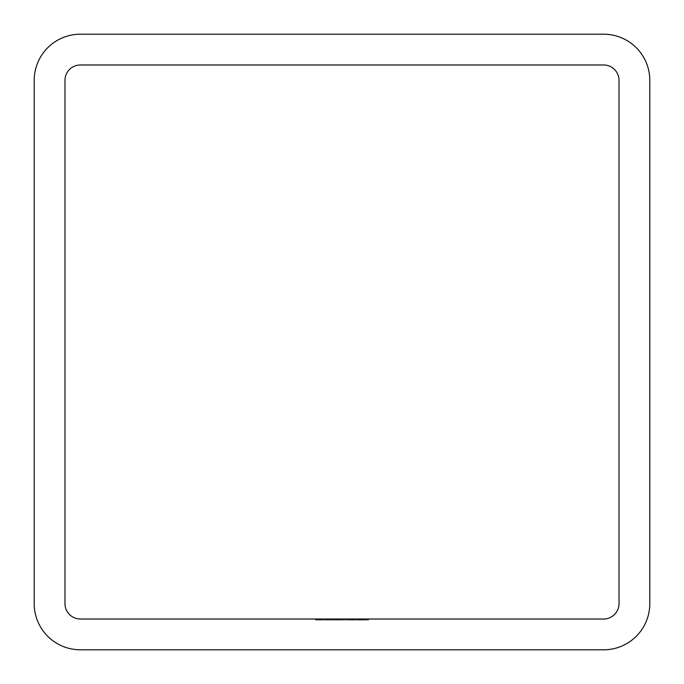 <?xml version="1.0" encoding="UTF-8"?>
<svg xmlns="http://www.w3.org/2000/svg" width="684" height="684" viewBox="0 0 684 684"><rect width="100%" height="100%" fill="white"/><g stroke="black" fill="none" stroke-linecap="round" stroke-linejoin="round"><path stroke-width="0.51" stroke-dasharray="3.42 2.56" d="M354.739 619.02L357.869 619.02L354.739 619.02L354.739 620.046L354.739 619.02M344.71 619.02L347.848 619.02L344.71 619.02L344.71 620.046L344.71 619.02M333.51 619.02L337.614 619.02L332.604 619.02L333.51 619.02L333.51 620.046L335.947 620.046L335.947 619.02M327.696 620.046L324.883 620.046L324.909 619.02L327.696 619.02L322.891 619.02L326.969 619.02L324.909 619.02L324.883 620.046L321.454 620.046L325.977 620.046L322.164 620.046L322.164 619.02L321.454 619.02L325.977 619.02L322.164 619.02L322.164 620.046L324.883 620.046L324.883 619.02L324.909 620.046L327.696 620.046L327.696 619.02M328.063 619.02L328.79 619.02L328.063 619.02L328.063 620.046L328.063 619.02M338.187 619.02L347.062 619.02L338.187 619.02L338.187 620.046L338.187 619.02M363.349 619.02L368.573 619.02L363.349 619.02L363.349 620.046L363.349 619.02M351.627 620.046L348.524 620.046L354.055 620.046L354.055 619.02L354.791 619.02L348.524 619.02L354.055 619.02L351.661 619.02L354.055 619.02L354.055 620.046L354.791 620.046L354.791 619.02L354.791 620.046L354.055 620.046L354.055 619.02L354.055 620.046L351.627 620.046L351.627 619.02M315.64 619.02L319.608 619.02L315.64 619.02L315.64 620.046L315.64 619.02M80.37 619.02L603.63 619.02A15.39 15.39 0 0 0 619.02 603.63L619.02 80.37A15.39 15.39 0 0 0 603.63 64.98L80.37 64.98A15.39 15.39 0 0 0 64.98 80.37L64.98 603.63A15.39 15.39 0 0 0 80.37 619.02M365.701 619.02L368.206 619.02L365.701 619.02L365.701 620.046L363.922 620.046L363.922 619.02L363.922 620.046L368.206 620.046L368.206 619.02L368.206 620.046L366.427 620.046L366.427 619.02L366.427 620.046L365.701 620.046L365.701 619.02M356.458 619.02L361.682 619.02L356.458 619.02L356.458 620.046L356.458 619.02M317.222 619.02L321.326 619.02L316.316 619.02L317.222 619.02L317.222 620.046L319.659 620.046L319.659 619.02M330.252 620.046L335.784 620.046L335.784 619.02L336.519 619.02L330.252 619.02L335.784 619.02L330.988 619.02L335.784 619.02L335.784 620.046L336.519 620.046L336.519 619.02L336.519 620.046L335.784 620.046L335.784 619.02L335.784 620.046L333.356 620.046L333.356 619.02L333.382 620.046L330.252 620.046L330.252 619.02M323.549 619.02L326.704 619.02L321.377 619.02L323.549 619.02L323.549 620.046L325.738 620.046L325.738 619.02M328.423 619.02L331.56 619.02L328.423 619.02L328.423 620.046L328.423 619.02M338.452 620.046L341.171 620.046L341.171 619.02L338.452 619.02L343.984 619.02L339.178 619.02L343.257 619.02L341.196 619.02L341.171 620.046L338.452 620.046L338.452 619.02M349.798 619.02L353.902 619.02L348.891 619.02L349.798 619.02L349.798 620.046L352.234 620.046L352.234 619.02M359.331 620.046L356.458 620.046L361.682 620.046L360.861 620.046L360.87 619.02L358.39 619.02L363.195 619.02L360.87 619.02L360.861 620.046L359.331 620.046L359.331 619.02M34.2 80.37L34.2 603.63A46.17 46.17 0 0 0 80.37 649.8L603.63 649.8A46.17 46.17 0 0 0 649.8 603.63L649.8 80.37A46.17 46.17 0 0 0 603.63 34.2L80.37 34.2A46.17 46.17 0 0 0 34.2 80.37M315.64 620.046L319.608 620.046L319.608 619.02L319.608 620.046L316.367 620.046L316.367 619.02L316.367 620.046L319.608 620.046L319.608 619.02L319.608 620.046L316.367 620.046L316.367 619.02L316.367 620.046L315.64 620.046M348.524 620.046L348.524 619.02M351.653 620.046L351.653 619.02L349.259 619.02L351.653 619.02L351.661 620.046L354.055 620.046L349.259 620.046L351.653 620.046L351.653 619.02M354.055 620.046L354.055 619.02M349.259 620.046L349.259 619.02M357.193 620.046L357.193 619.02M359.459 620.046L359.459 619.02M361.682 620.046L361.682 619.02M360.921 620.046L358.39 620.046L362.46 620.046L358.912 620.046L360.921 620.046L360.947 619.02L360.947 620.046L360.921 619.02M357.304 620.046L357.304 619.02M366.35 620.046L363.349 620.046L364.085 620.046L364.085 619.02L364.085 620.046L366.35 620.046L366.35 619.02M368.573 620.046L368.573 619.02M367.838 620.046L367.838 619.02L367.838 620.046M367.753 620.046L367.753 619.02M366.222 620.046L366.222 619.02M364.196 620.046L364.196 619.02M364.085 620.046L364.085 619.02M319.659 620.046L320.223 620.046L320.223 619.02M320.223 620.046L318.069 620.046L318.069 619.02M318.069 620.046L318.915 620.046L318.915 619.02M318.915 620.046L321.326 620.046L321.326 619.02M321.326 620.046L318.778 620.046L318.778 619.02M318.778 620.046L316.316 620.046L316.316 619.02M316.316 620.046L317.222 620.046M318.821 620.046L320.599 620.046L317.043 620.046L318.821 620.046L318.821 619.02L320.599 619.02L318.821 619.02M320.599 620.046L320.599 619.02M318.761 620.046L318.761 619.02M317.043 620.046L317.043 619.02M339.743 620.046L347.062 620.046L338.187 620.046L338.922 620.046L338.922 619.02L338.922 620.046L339.743 620.046L339.743 619.02M340.974 620.046L340.974 619.02M342.864 620.046L342.864 619.02M345.052 620.046L345.052 619.02M347.062 620.046L347.062 619.02M346.335 620.046L346.335 619.02L346.335 620.046M344.924 620.046L344.924 619.02M342.992 620.046L342.992 619.02M342.265 620.046L342.265 619.02L342.265 620.046M340.846 620.046L340.846 619.02M338.922 620.046L338.922 619.02M333.382 620.046L335.784 620.046L330.988 620.046L333.382 620.046L333.382 619.02M335.784 620.046L335.784 619.02M333.39 620.046L333.39 619.02M330.988 620.046L330.988 619.02M328.063 620.046L328.79 620.046L328.79 619.02L328.79 620.046L328.063 620.046M325.738 620.046L326.388 620.046L326.388 619.02M326.388 620.046L323.643 620.046L323.643 619.02L323.66 620.046L320.651 620.046L320.651 619.02M320.651 620.046L321.335 620.046L321.335 619.02M321.335 620.046L326.054 620.046L326.054 619.02M326.054 620.046L326.704 620.046L326.704 619.02M326.704 620.046L321.377 620.046L321.377 619.02M321.377 620.046L323.549 620.046M321.454 620.046L321.454 619.02M325.977 620.046L325.977 619.02M323.694 620.046L323.694 619.02M326.969 620.046L324.909 620.046L326.969 620.046L326.969 619.02M322.891 620.046L324.909 620.046L322.891 620.046L322.891 619.02M326.653 620.046L326.653 619.02M328.423 620.046L331.56 620.046L331.56 619.02L331.56 620.046L328.423 620.046M335.947 620.046L336.511 620.046L336.511 619.02M336.511 620.046L334.356 620.046L334.356 619.02M334.356 620.046L335.203 620.046L335.203 619.02M335.203 620.046L337.614 620.046L337.614 619.02M337.614 620.046L335.066 620.046L335.066 619.02M335.066 620.046L332.604 620.046L332.604 619.02M332.604 620.046L333.51 620.046M335.109 620.046L336.887 620.046L333.33 620.046L335.109 620.046L335.109 619.02L336.887 619.02L335.109 619.02M336.887 620.046L336.887 619.02M335.049 620.046L335.049 619.02M333.33 620.046L333.33 619.02M343.984 620.046L341.171 620.046L343.984 620.046L343.984 619.02M343.257 620.046L341.196 620.046L343.257 620.046L343.257 619.02M339.178 620.046L341.196 620.046L339.178 620.046L339.178 619.02M341.196 620.046L341.196 619.02L341.196 620.046M342.94 620.046L342.94 619.02M344.71 620.046L347.848 620.046L347.848 619.02L347.848 620.046L344.71 620.046M352.234 620.046L352.799 620.046L352.799 619.02M352.799 620.046L350.644 620.046L350.644 619.02M350.644 620.046L351.49 620.046L351.49 619.02M351.49 620.046L353.902 620.046L353.902 619.02M353.902 620.046L351.354 620.046L351.354 619.02M351.354 620.046L348.891 620.046L348.891 619.02M348.891 620.046L349.798 620.046M351.396 620.046L353.175 620.046L349.618 620.046L351.396 620.046L351.396 619.02L353.175 619.02L351.396 619.02M353.175 620.046L353.175 619.02M351.337 620.046L351.337 619.02M349.618 620.046L349.618 619.02M354.739 620.046L357.869 620.046L357.869 619.02L357.869 620.046L354.739 620.046M358.39 620.046L358.39 619.02M359.083 620.046L359.083 619.02M359.647 620.046L363.195 620.046L360.87 620.046L360.87 619.02L360.836 620.046L359.647 620.046L359.647 619.02M362.46 620.046L362.46 619.02M362.169 620.046L362.169 619.02M359.374 620.046L359.374 619.02M358.912 620.046L358.912 619.02M363.093 620.046L363.093 619.02M362.426 620.046L362.426 619.02M360.186 620.046L360.186 619.02M361.28 620.046L361.28 619.02M363.195 620.046L363.195 619.02M360.707 620.046L360.707 619.02"/><path stroke-width="1.03" d="M80.37 619.02L603.63 619.02A15.39 15.39 0 0 0 619.02 603.63L619.02 80.37A15.39 15.39 0 0 0 603.63 64.98L80.37 64.98A15.39 15.39 0 0 0 64.98 80.37L64.98 603.63A15.39 15.39 0 0 0 80.37 619.02M649.8 603.63L649.8 80.37A46.17 46.17 0 0 0 603.63 34.2L80.37 34.2A46.17 46.17 0 0 0 34.2 80.37L34.2 603.63A46.17 46.17 0 0 0 80.37 649.8L603.63 649.8A46.17 46.17 0 0 0 649.8 603.63"/></g></svg>
